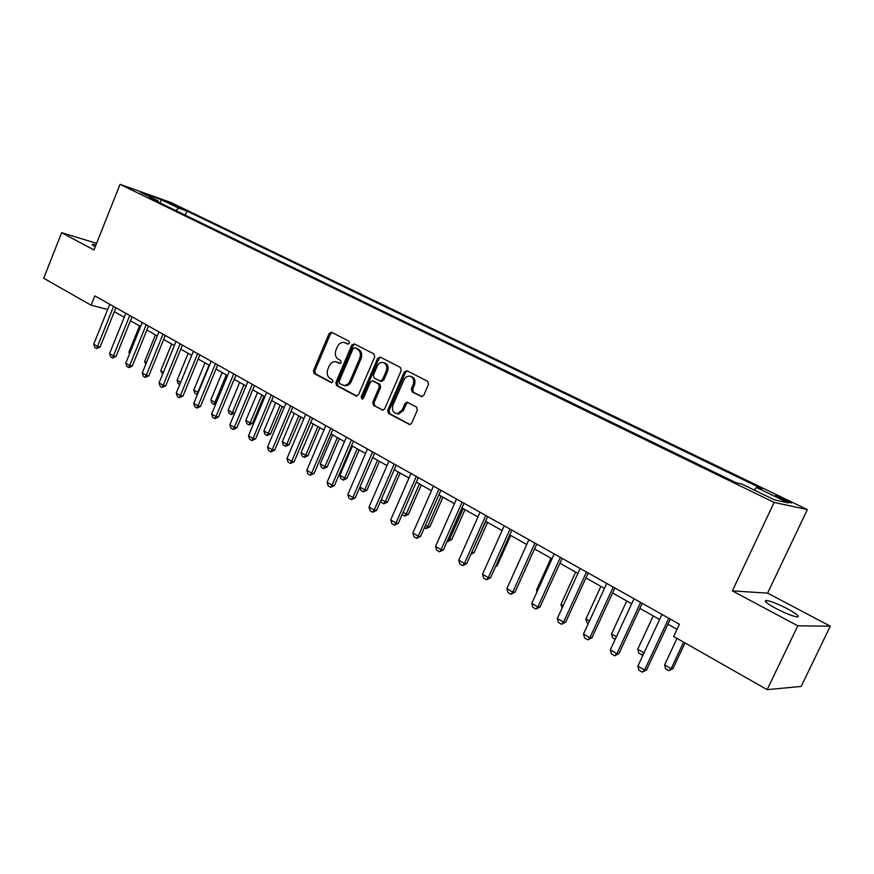 <?xml version="1.0" encoding="UTF-8"?>
<svg xmlns="http://www.w3.org/2000/svg" width="874" height="874" viewBox="0 0 874 874"><rect width="100%" height="100%" fill="white"/><g stroke="black" fill="none" stroke-linecap="round" stroke-linejoin="round"><path stroke-width="1.31" d="M349.371 343.143L348.835 341.1L331.596 332.306L329.116 333.551L313.46 370.598L314.17 373.504L331.191 382.637L332.939 381.796L332.415 379.742L330.197 378.551C327.247 376.476 326.461 373.362 327.848 369.189L329.159 366.097C330.645 363.016 332.776 361.552 335.55 361.694L339.735 363.475L341.133 362.502L340.609 360.459L338.38 359.29C335.408 357.237 334.611 354.134 336.009 349.95L337.331 346.836C338.904 343.613 341.144 342.138 344.05 342.422L347.885 344.116L349.371 343.143M787.561 608.861C778.472 604.185 771.545 601.388 766.76 600.46C763.199 600.416 766.225 603.071 775.828 608.391C784.972 613.111 791.964 615.941 796.815 616.902C800.376 616.891 797.296 614.214 787.561 608.861M95.921 245.004L92.655 244.294C91.584 244.338 92.404 245.081 95.102 246.544L95.277 246.643M786.239 499.972L776.025 495.733C774.517 495.46 776.036 496.454 780.58 498.704L790.839 502.965C792.347 503.227 790.817 502.222 786.239 499.972M421.06 396.556L423.77 395.321L428.511 384.396L427.67 381.326L406.934 370.74L404.269 371.996L387.706 410.387L388.504 413.435L409.84 424.622L411.654 423.224L417.357 410.092L416.527 407.011L406.945 402.16L405.001 403.57L402.193 410.048L397.2 413.806C393.038 412.965 391.618 410.081 392.939 405.132L404.378 378.835L406.661 376.628L409.48 376.038C413.271 377.175 414.516 380.048 413.194 384.636L411.359 388.886L412.178 391.934L421.825 396.741M732.368 590.879L797.787 625.817L767.154 689.662L801.185 686.429L830.3 626.166L767.601 593.14L807.347 509.586L774.124 502.419L732.368 590.879L767.601 593.14M96.588 243.333L61.639 232.703L93.955 249.964L120.044 184.338L774.124 502.419M61.639 232.703L43.7 278.26L91.115 305.223L107.666 309.429M767.154 689.662L673.636 636.48L679.382 624.222L94.84 295.893L91.115 305.223M374.706 356.876L373.93 353.904L354.298 343.886L351.763 345.132L335.834 382.594L336.577 385.532L355.947 395.944L358.504 394.742L374.706 356.876M380.256 357.127L400.434 367.43L401.242 370.445L384.713 408.781L382.856 410.179L373.526 405.383L372.739 402.368L379.371 386.942L378.584 383.937L372.335 380.791L370.347 382.189L363.486 398.183L362.164 399.156L361.148 396.927L377.655 358.384L380.256 357.127M167.819 202.506L180.284 207.739L167.819 202.506M807.347 509.586L170.659 202.397L120.044 184.338M158.281 202.047L157.943 200.78L149.509 197.786L736.094 482.743L741.993 484.12L774.43 499.852L788.414 502.932L756.534 487.517L762.073 488.806L186.927 211.049L178.897 208.198L175.521 210.426M157.943 200.78L140.386 192.258L161.417 199.753L178.897 208.198M797.787 625.817L830.3 626.166M114.308 311.647L124.228 317.251M130.434 320.758L140.605 326.494M146.876 330.044L157.309 335.933M163.646 339.505L174.341 345.547M180.754 349.163L191.723 355.357M198.201 359.017L209.465 365.376M215.998 369.068L227.557 375.591M234.177 379.327L246.042 386.024L234.756 412.998L232.364 412.528L243.912 384.822M252.728 389.804L264.898 396.676M271.661 400.489L284.17 407.557M291.009 411.414L303.846 418.668M310.773 422.568L323.959 430.019M330.951 433.974L344.509 441.621M351.588 445.62L365.518 453.486M372.674 457.528L386.996 465.613M394.24 469.699L408.966 478.012M416.297 482.153L431.439 490.696M438.857 494.892L454.425 503.686M461.942 507.925L477.958 516.971M485.573 521.265L502.058 530.573M509.761 534.921L526.727 544.502M534.538 548.916L552.007 558.781M559.917 563.238L577.911 573.399M585.919 577.922L604.458 588.388M612.576 592.976L631.673 603.759M639.899 608.402L659.586 619.513M667.933 624.233L676.979 629.335M185.266 215.157L186.927 211.049M754.186 490.03L756.534 487.517M160.128 202.943L161.417 199.753M348.355 344.094L344.902 342.663M336.719 362L340.183 363.431M332.076 332.546L330.459 333.934L314.815 370.937L315.536 373.832L332.044 382.692M354.746 344.116L353.096 345.503L337.178 382.91L337.921 385.849L356.985 396.086M354.866 347.743L353.085 348.606L339.079 381.523L339.604 383.588L343.919 385.412C346.596 385.412 348.65 383.937 350.059 380.988L359.695 358.395C361.115 354.156 360.296 351.009 357.258 348.966L355.794 347.994M343.788 385.401L345.252 385.729C347.939 385.729 349.982 384.254 351.392 381.315L350.059 380.988M356.188 348.103L358.58 349.338C361.618 351.381 362.437 354.516 361.028 358.755L351.392 381.315M383.162 410.146L373.526 405.383M372.827 380.911L379.906 384.265L380.693 387.258L374.061 402.674L374.848 405.678M380.66 357.335L378.977 358.744L362.481 397.233L362.677 399.047M386.275 370.882C387.564 366.446 386.417 363.639 382.834 362.448C380.376 362.295 378.497 363.54 377.197 366.206L373.417 375.022L374.192 378.005L379.862 380.966L382.462 379.742L386.275 370.882L387.575 371.232C388.875 366.796 387.728 363.988 384.145 362.808L383.839 362.721M381.272 381.348L383.773 380.07L382.462 379.742M387.575 371.232L383.773 380.07M410.747 376.366L410.78 376.377C414.56 377.513 415.795 380.387 414.484 384.975L412.648 389.214L413.468 392.262L422.066 396.73M396.862 413.795L398.511 414.09L403.493 410.343L402.193 410.048M407.94 402.488L406.301 403.875L403.493 410.343M407.295 370.926L405.569 372.346L389.028 410.682L389.826 413.719L410.059 424.589M139.545 325.904L128.926 352.146L129.975 352.757M128.926 352.146L129.505 353.915M113.565 306.413L97.484 346.465L100.084 347.054L96.664 348.562L94.774 347.437L93.704 344.236L109.742 304.261M115.892 307.714L100.084 347.054M93.704 344.236L97.484 346.465L96.664 348.562M155.441 334.873L144.691 361.344L146.537 362.426M144.691 361.344L145.696 364.469M162.575 374.356L160.74 370.718L163.416 372.28M171.643 344.028L160.74 370.718M179.782 384.429L178.132 383.468L177.105 380.277L180.645 382.342M188.161 353.347L177.105 380.277M129.734 315.492L113.434 355.904L116.024 356.472L112.571 357.99L110.648 356.854L109.578 353.62L125.823 313.296M132.04 316.792L116.024 356.472M109.578 353.62L113.434 355.904L112.571 357.99M146.209 324.746L129.68 365.518L132.269 366.064L128.784 367.615L126.828 366.446L125.758 363.191L142.222 322.506M148.504 326.035L132.269 366.064M125.758 363.191L129.68 365.518L128.784 367.615M163.012 334.185L146.264 375.317L148.831 375.853L145.324 377.426L143.325 376.235L142.254 372.947L158.948 331.901M165.295 335.463L148.831 375.853M142.254 372.947L146.264 375.317L145.324 377.426M204.997 362.852L193.799 390.012L197.841 392.382L209.083 365.157M197.491 394.36L196.847 394.414L198.278 392.47M196.847 394.414L194.815 393.234L193.799 390.012M180.153 343.81L163.165 385.325L165.732 385.838L162.193 387.422L160.15 386.21L159.079 382.899L176.002 341.483M182.415 345.088L165.732 385.838M159.079 382.899L163.165 385.325L162.193 387.422M222.16 372.543L210.798 399.942L214.938 402.357L226.322 374.891M215.944 403.58L213.89 404.4L214.938 402.357L216.337 402.641M213.89 404.4L211.825 403.187L210.798 399.942M234.756 412.998L231.282 414.571L229.174 413.336L228.147 410.07L232.364 412.528L231.282 414.571M239.662 382.419L228.147 410.07M257.513 392.502L245.834 420.405L250.139 422.907L261.85 394.95M252.52 423.355L249.014 424.95L250.139 422.907L252.52 423.355L263.926 396.13M249.014 424.95L246.861 423.693L245.834 420.405M275.725 402.783L263.882 430.937L268.274 433.493L280.15 405.285M270.634 433.919L267.105 435.536L268.274 433.493L270.634 433.919L282.215 406.443M267.105 435.536L264.909 434.258L263.882 430.937M294.309 413.282L282.302 441.687L286.77 444.298L298.821 415.827M289.119 444.702L285.558 446.341L286.77 444.298L289.119 444.702L300.864 416.985M285.558 446.341L283.329 445.041L282.302 441.687M197.633 353.631L180.415 395.529L182.972 396.031L179.399 397.637L177.324 396.392L176.242 393.06L193.405 351.261M199.895 354.899L182.972 396.031M176.242 393.06L180.415 395.529L179.399 397.637M215.485 363.66L198.016 405.929L200.55 406.421L196.956 408.049L194.836 406.781L193.755 403.417L211.169 361.235M217.724 364.917L200.55 406.421M193.755 403.417L198.016 405.929L196.956 408.049M233.697 373.886L215.976 416.559L218.5 417.029L214.873 418.679L212.71 417.39L211.628 413.992L229.294 371.417M235.914 375.132L218.5 417.029M211.628 413.992L215.976 416.559L214.873 418.679M252.291 384.331L234.308 427.408L236.821 427.856L233.172 429.527L230.955 428.205L229.873 424.786L247.801 381.807M254.487 385.565L236.821 427.856M229.873 424.786L234.308 427.408L233.172 429.527M271.279 395.004L253.034 438.475L255.525 438.912L251.843 440.594L249.582 439.261L248.5 435.798L266.69 392.415M273.464 396.228L255.525 438.912M248.5 435.798L253.034 438.475L251.843 440.594M313.274 423.988L301.093 452.656L305.66 455.321L317.885 426.588M307.987 455.715L304.403 457.375L305.66 455.321L307.987 455.715L319.906 427.725M304.403 457.375L302.12 456.042L301.093 452.656M290.671 405.897L272.153 449.793L274.633 450.197L270.918 451.913L268.602 450.536L267.52 447.051L285.984 403.253M292.834 407.098L274.633 450.197M267.52 447.051L272.153 449.793L270.918 451.913M332.633 434.913L320.277 463.854L324.931 466.585L337.342 437.579M327.247 466.945L323.631 468.628L324.931 466.585L327.247 466.945L339.341 438.704M323.631 468.628L321.304 467.262L320.277 463.854M310.488 417.018L291.676 461.341L294.145 461.723L290.397 463.46L288.038 462.062L286.956 458.544L305.692 414.331M312.619 418.22L294.145 461.723M286.956 458.544L291.676 461.341L290.397 463.46M352.408 446.079L339.855 475.292L344.618 478.067L357.215 448.788M346.912 478.417L343.264 480.121L344.618 478.067L346.912 478.417L359.181 449.902M343.264 480.121L340.882 478.733L339.855 475.292M330.722 428.391L311.625 473.14L314.072 473.511L310.292 475.27L307.888 473.839L306.796 470.288L325.827 425.638M332.83 429.571L314.072 473.511M306.796 470.288L311.625 473.14L310.292 475.27M359.946 487.015L364.72 489.811L377.502 460.248M366.993 490.128L363.311 491.854L364.72 489.811L366.993 490.128L379.447 461.352M363.311 491.854L360.886 490.434L359.902 487.113M351.414 440.004L332.022 485.201L334.447 485.551L330.634 487.331L328.165 485.868L327.084 482.284L346.41 437.197M353.489 441.173L334.447 485.551M327.084 482.284L332.022 485.201L330.634 487.331M381.304 499.491L385.248 501.796L398.227 471.949M387.51 502.091L383.795 503.85L385.248 501.796L387.51 502.091L400.15 473.031M383.795 503.85L381.315 502.397L380.802 500.649M372.564 451.891L352.856 497.535L355.259 497.852L351.414 499.655L348.901 498.158L347.819 494.553L367.441 449.017M374.618 453.038L355.259 497.852M347.819 494.553L352.856 497.535L351.414 499.655M403.143 512.24L406.235 514.043L419.411 483.912M408.464 514.316L404.717 516.097L406.235 514.043L408.464 514.316L421.301 484.983M404.717 516.097L402.16 514.513M394.185 464.039L374.17 510.143L376.552 510.427L372.674 512.262L370.095 510.733L369.014 507.084L388.952 461.101M396.206 465.176L376.552 510.427M369.014 507.084L374.17 510.143L372.674 512.262M425.496 525.285L427.67 526.563L441.053 496.137M429.877 526.803L426.097 528.606L427.67 526.563L429.877 526.803L442.91 497.186M426.097 528.606L424.458 527.645M448.351 538.635L449.586 539.356L463.187 508.624M451.76 539.575L447.958 541.399L449.586 539.356L451.76 539.575L465.012 509.662M447.958 541.399L447.302 541.017M471.752 552.302L485.813 521.407M471.337 553.22L471.993 552.434L474.134 552.63L487.605 522.412M470.802 554.433L474.134 552.63M495.886 565.893L497.022 565.981L510.711 535.456M495.471 566.822L497.022 565.981M550.991 558.202L536.527 590.114L537.532 590.704M536.527 590.114L537.007 591.873M562.037 608.173L560.944 604.371L563.173 605.671M575.649 572.12L560.944 604.371M588.289 623.544L586.946 622.758L585.93 618.956L589.458 621.021M600.897 586.378L585.93 618.956M615.22 639.309L612.532 637.736L611.527 633.901L616.399 636.753M626.745 600.973L611.527 633.901M416.308 476.461L395.966 523.034L398.315 523.297L394.403 525.154L391.771 523.592L390.689 519.91L410.955 473.457M418.296 477.575L398.315 523.297M390.689 519.91L395.966 523.034L394.403 525.154M438.934 489.167L418.253 536.221L420.58 536.45L416.636 538.34L413.937 536.745L412.856 533.031L433.46 486.097M440.889 490.27L420.58 536.45M412.856 533.031L418.253 536.221L416.636 538.34M462.095 502.179L441.064 549.713L443.369 549.91L439.382 551.833L436.629 550.194L435.547 546.447L456.479 499.032M464.007 503.26L443.369 549.91M435.547 546.447L441.064 549.713L439.382 551.833M485.791 515.485L464.411 563.522L466.683 563.697L462.663 565.642L459.833 563.959L458.763 560.179L480.055 512.262M487.67 516.545L466.683 563.697M458.763 560.179L464.411 563.522L462.663 565.642M510.055 529.12L488.315 577.659L490.543 577.801L486.49 579.768L483.606 578.064L482.524 574.24L504.189 525.82M511.902 530.157L490.543 577.801M482.524 574.24L488.315 577.659L486.49 579.768M534.91 543.082L512.787 592.135L514.983 592.244L510.897 594.244L507.936 592.496L506.865 588.628L528.89 539.706M536.712 544.087L514.983 592.244M506.865 588.628L512.787 592.135L510.897 594.244M560.376 557.383L537.86 606.971L540.023 607.037L535.893 609.069L532.856 607.277L531.785 603.377L554.214 553.919M562.124 558.366L540.023 607.037M531.785 603.377L537.86 606.971L535.893 609.069M586.476 572.044L563.555 622.168L565.675 622.19L561.501 624.265L558.399 622.419L557.328 618.486L580.15 568.493M588.169 572.994L565.675 622.19M557.328 618.486L563.555 622.168L561.501 624.265M613.22 587.066L589.884 637.747L591.96 637.725L587.754 639.834L584.564 637.944L583.504 633.967L606.742 583.428M614.87 587.994L591.96 637.725M583.504 633.967L589.884 637.747L587.754 639.834M643.362 654.32L641.931 654.943L638.741 653.075L637.736 649.207L644.029 652.878M653.228 615.93L637.736 649.207M643.919 653.118L641.931 654.943M640.642 602.47L616.88 653.708L618.912 653.654L614.662 655.795L611.396 653.85L610.336 649.841L634 598.734M642.237 603.366L618.912 653.654M610.336 649.841L616.88 653.708L614.662 655.795M677.011 638.402L664.59 664.885L671.134 668.708L683.61 642.15M672.969 668.61L668.861 670.708L671.134 668.708L672.969 668.61L685.03 642.958M668.861 670.708L665.595 668.796L664.59 664.885M668.774 618.268L644.564 670.085L646.541 669.987L642.259 672.161L638.916 670.172L637.856 666.119L661.957 614.444M670.314 619.131L646.541 669.987M637.856 666.119L644.564 670.085L642.259 672.161M175.772 206.111L176.045 205.434M346.683 343.242L345.35 342.87M338.489 362.535L337.146 362.197M315.536 373.832L314.17 373.504M314.815 370.937L313.46 370.598M330.459 333.934L329.116 333.551M356.723 396.119L355.947 395.944M337.921 385.849L336.577 385.532M337.178 382.91L335.834 382.594M353.096 345.503L351.763 345.132M361.028 358.755L359.695 358.395M358.58 349.338L357.258 348.966M382.932 410.179L382.091 409.982M374.061 402.674L372.739 402.368M380.693 387.258L379.371 386.942M379.906 384.265L378.584 383.937M374.247 381.293L372.925 380.966M362.481 397.233L361.148 396.927M378.977 358.744L377.655 358.384M413.468 392.262L412.178 391.934M412.648 389.214L411.359 388.886M414.484 384.975L413.194 384.636M406.301 403.875L405.001 403.57M409.873 424.622L408.966 424.425M389.826 413.719L388.504 413.435M389.028 410.682L387.706 410.387M405.569 372.346L404.269 371.996M765.974 602.099L766.76 600.46M92.436 244.862L92.655 244.294M355.893 348.005L354.768 347.699M345.252 385.729L343.919 385.412M381.763 381.479L380.452 381.14M398.511 414.09L397.2 413.806M407.612 402.324L406.945 402.16"/></g></svg>
